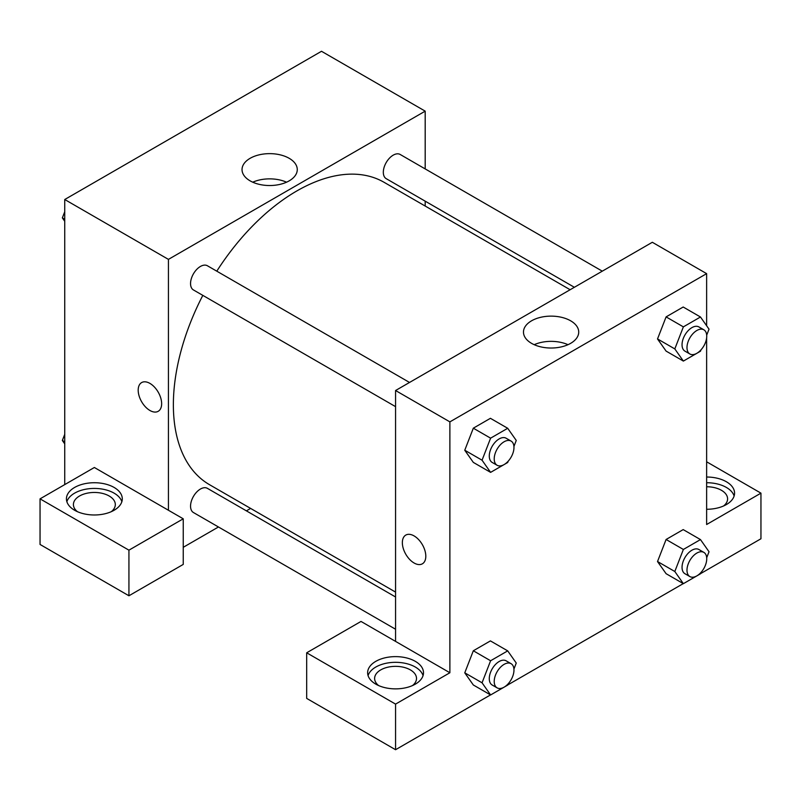 <?xml version="1.0" encoding="UTF-8"?>
<svg xmlns="http://www.w3.org/2000/svg" width="801" height="801" viewBox="0 0 801 801"><rect width="100%" height="100%" fill="white"/><g stroke="black" fill="none" stroke-linecap="round" stroke-linejoin="round"><path stroke-width="1.2" d="M64.741 484.595L64.741 199.519L321.501 51.284L425.191 111.149L425.191 168.911M425.191 201.161L425.191 206.047M289.181 158.308A27.624 15.95 180 0 1 297.271 169.592A27.624 15.95 180 0 1 269.657 185.532A27.624 15.95 180 0 1 242.032 169.592A27.624 15.95 180 0 1 259.083 154.853A27.624 15.95 180 0 1 289.181 158.308M168.43 510.257L94.368 467.494L40.05 498.853L128.931 550.167L183.239 518.808L168.43 510.257L168.43 259.384L64.741 199.519M168.43 259.384L425.191 111.149M286.558 182.197A27.624 15.95 0 0 0 252.746 182.197M141.627 382.578A16.581 9.572 -120 0 0 139.084 395.864A16.581 9.572 -120 0 0 149.917 410.472A16.581 9.572 60 0 1 139.084 395.864A16.581 9.572 60 0 1 141.627 382.578A16.581 9.572 60 0 1 158.208 392.15A16.581 9.572 60 0 1 158.208 411.303A16.581 9.572 60 0 1 149.917 410.482A16.581 9.572 -120 0 0 158.208 411.303M74.613 487.449A27.935 16.13 180 0 1 105.051 483.954A27.935 16.13 180 0 1 122.293 498.853A27.935 16.13 180 0 1 94.368 514.983A27.935 16.13 180 0 1 66.433 498.853A27.935 16.13 180 0 1 74.613 487.449M121.852 501.706A27.935 16.13 0 0 0 102.718 489.171A27.935 16.13 0 0 0 74.613 493.146A27.935 16.13 0 0 0 66.873 501.706M77.437 511.679A20.946 12.095 180 0 1 73.412 504.55A20.946 12.095 180 0 1 86.348 493.376A20.946 12.095 180 0 1 109.176 495.999A20.946 12.095 180 0 1 115.314 504.55A20.946 12.095 180 0 1 111.289 511.679M40.05 498.853L40.05 544.46L128.931 595.774L183.239 564.415L183.239 518.808M128.931 550.167L128.931 595.774M250.613 508.415L246.388 510.858M218.453 526.988L183.239 547.313M395.564 596.985L207.409 488.35A13.967 8.06 120 0 0 196.645 492.094A13.967 8.06 120 0 0 190.548 506.152A13.967 8.06 120 0 0 193.441 512.54L395.564 629.236M602.292 271.169L400.18 154.473A13.967 8.06 120 0 0 389.416 158.218A13.967 8.06 120 0 0 383.319 172.265A13.967 8.06 120 0 0 386.212 178.663L574.367 287.289M409.531 382.457L207.409 265.762A13.967 8.06 120 0 0 196.645 269.506A13.967 8.06 120 0 0 190.548 283.564A13.967 8.06 120 0 0 193.441 289.952L395.564 406.648M202.823 295.369A174.578 100.786 120 0 0 173.366 404.775A174.578 100.786 120 0 0 209.522 484.695L395.564 592.099M570.132 289.732L384.1 182.318A174.578 100.786 120 0 0 216.781 271.179M395.564 641.391L361.001 621.436L306.683 652.795L395.564 704.109L449.882 672.75L395.564 641.391L395.564 390.518L652.324 242.282L706.632 273.642L706.632 325.757M306.683 652.795L306.683 698.402L395.564 749.716L490.502 694.908M507.764 684.935L683.273 583.609M700.535 573.646L760.95 538.763L760.95 493.146L706.632 524.505L706.632 337.852M706.632 486.758A20.946 12.095 180 0 1 721.451 490.302A20.946 12.095 180 0 1 727.588 498.853A20.946 12.095 180 0 1 723.563 505.982M734.127 495.999A27.935 16.13 0 0 0 706.632 482.723M706.632 477.026A27.935 16.13 180 0 1 734.567 493.146A27.935 16.13 180 0 1 706.632 509.276M378.633 685.576A20.946 12.095 180 0 1 374.618 678.447A20.946 12.095 180 0 1 395.564 666.352A20.946 12.095 180 0 1 416.51 678.447A20.946 12.095 180 0 1 412.485 685.576M423.058 675.593A27.935 16.13 0 0 0 403.914 663.058A27.935 16.13 0 0 0 375.809 667.043A27.935 16.13 0 0 0 368.07 675.593M375.809 661.346A27.935 16.13 180 0 1 406.247 657.851A27.935 16.13 180 0 1 423.499 672.75A27.935 16.13 180 0 1 395.564 688.87A27.935 16.13 180 0 1 367.629 672.75A27.935 16.13 180 0 1 375.809 661.346M395.564 704.109L395.564 749.716M706.632 461.797L760.95 493.146M700.995 572.435L700.475 573.796L683.373 583.669L674.812 571.503L683.373 549.456L666.092 539.484L683.193 529.601L666.092 539.484L657.531 561.521L666.092 573.686L657.511 561.551M700.995 349.847L700.475 351.208L683.373 361.081L666.092 351.098L657.511 338.963M683.373 361.081L674.812 348.916L683.373 326.868L666.092 316.896L683.193 307.013L666.092 316.896L657.531 338.933L666.092 351.098M508.235 461.146L507.704 462.497L490.602 472.37L473.321 462.397L464.75 450.252M490.602 472.37L482.052 460.205L490.602 438.167L473.321 428.185L490.422 418.312L473.321 428.185L464.77 450.222L473.321 462.397M508.235 683.734L507.704 685.085L490.602 694.958L482.052 682.792L490.602 660.755L473.321 650.772L490.422 640.9L473.321 650.772L464.77 672.82L473.321 684.985L464.75 672.84M449.882 672.75L449.882 421.877L706.632 273.642M570.632 320.8A27.624 15.95 180 0 1 578.722 332.085A27.624 15.95 180 0 1 551.098 348.024A27.624 15.95 180 0 1 523.474 332.085A27.624 15.95 180 0 1 540.525 317.346A27.624 15.95 180 0 1 570.632 320.8M449.882 421.877L395.564 390.518M567.999 344.69A27.624 15.95 0 0 0 534.197 344.69M405.787 535.088A16.581 9.572 -120 0 0 403.243 548.375A16.581 9.572 -120 0 0 414.077 562.993A16.581 9.572 60 0 1 403.243 548.375A16.581 9.572 60 0 1 405.787 535.088A16.581 9.572 60 0 1 422.367 544.66A16.581 9.572 60 0 1 422.367 563.814A16.581 9.572 60 0 1 414.077 562.993A16.581 9.572 -120 0 0 422.367 563.814M490.602 438.167L507.704 428.285L516.255 440.45L513.932 446.467M511.078 441.081L506.142 438.237A13.967 8.06 120 0 0 495.378 441.972A13.967 8.06 120 0 0 489.281 456.029A13.967 8.06 120 0 0 492.174 462.427L497.111 465.271A13.967 8.06 120 0 0 511.078 457.211A13.967 8.06 120 0 0 511.078 441.081A13.967 8.06 120 0 0 500.315 444.825A13.967 8.06 120 0 0 494.217 458.883A13.967 8.06 120 0 0 497.111 465.271M482.052 460.205L464.77 450.222M507.704 428.285L490.422 418.312M683.373 326.868L700.475 316.996L709.025 329.161L706.692 335.168M703.839 329.792L698.903 326.938A13.967 8.06 120 0 0 688.139 330.683A13.967 8.06 120 0 0 682.041 344.74A13.967 8.06 120 0 0 684.935 351.128L689.871 353.982A13.967 8.06 120 0 0 703.839 345.922A13.967 8.06 120 0 0 703.839 329.792A13.967 8.06 120 0 0 693.075 333.536A13.967 8.06 120 0 0 686.988 347.584A13.967 8.06 120 0 0 689.871 353.982M674.812 348.916L657.531 338.933M700.475 316.996L683.193 307.013M490.602 660.755L507.704 650.873L516.255 663.048L513.932 669.055M511.078 663.679L506.142 660.825A13.967 8.06 120 0 0 495.378 664.57A13.967 8.06 120 0 0 489.281 678.617A13.967 8.06 120 0 0 492.174 685.015L497.111 687.859A13.967 8.06 120 0 0 511.078 679.799A13.967 8.06 120 0 0 511.078 663.679A13.967 8.06 120 0 0 500.315 667.413A13.967 8.06 120 0 0 494.217 681.471A13.967 8.06 120 0 0 497.111 687.859M490.602 694.958L473.321 684.985M482.052 682.792L464.77 672.82M507.704 650.873L490.422 640.9M683.373 549.456L700.475 539.584L709.025 551.749L706.692 557.766M703.839 552.38L698.903 549.526A13.967 8.06 120 0 0 688.139 553.271A13.967 8.06 120 0 0 682.041 567.328A13.967 8.06 120 0 0 684.935 573.716L689.871 576.57A13.967 8.06 120 0 0 703.839 568.51A13.967 8.06 120 0 0 703.839 552.38A13.967 8.06 120 0 0 693.075 556.124A13.967 8.06 120 0 0 686.988 570.182A13.967 8.06 120 0 0 689.871 576.57M683.373 583.669L666.092 573.686M674.812 571.503L657.531 561.521M700.475 539.584L683.193 529.601M64.741 221.296L62.348 217.892L64.741 211.734M70.848 195.995L88.1 186.032M64.741 219.274L62.348 217.892M263.609 84.706L280.871 74.733M64.741 443.884L62.348 440.48L64.741 434.322M64.741 441.862L62.348 440.48"/></g></svg>
